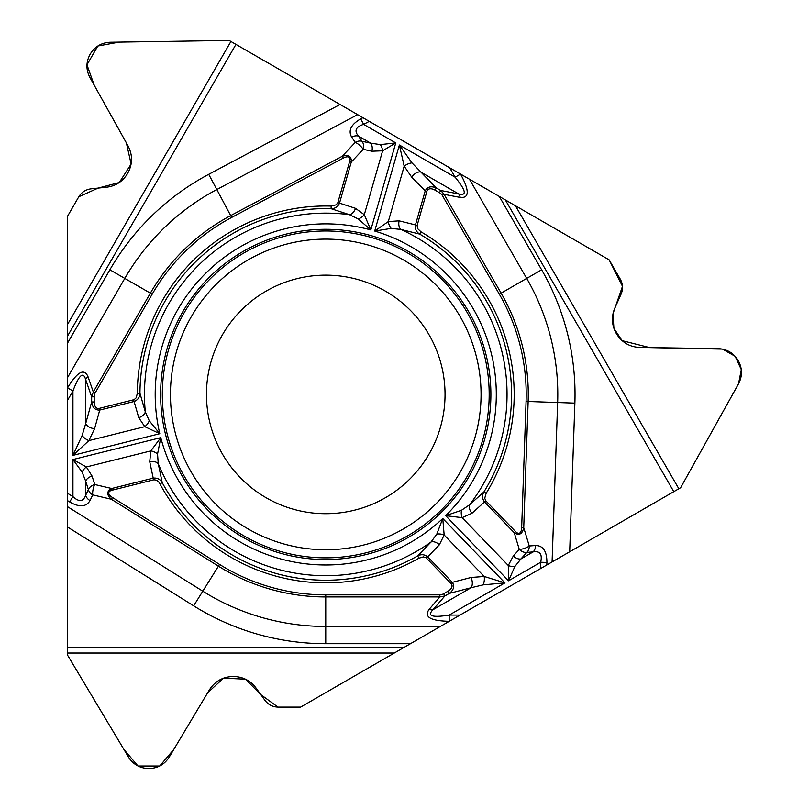 <?xml version="1.0" encoding="UTF-8"?>
<svg xmlns="http://www.w3.org/2000/svg" width="809" height="809" viewBox="0 0 809 809"><rect width="100%" height="100%" fill="white"/><g stroke="black" fill="none" stroke-linecap="round" stroke-linejoin="round"><path stroke-width="1.21" d="M439.874 594.858A8.1 5.42 130.8 0 0 443.605 593.755L444.879 595.96L439.874 596.941L439.874 594.858L325.754 594.858A200.44 200.44 0 0 1 219.532 564.399L112.461 497.495L111.359 499.254C106.444 494.764 106.555 491.174 111.703 488.505L153.214 478.149L149.726 461.686L150.838 450.896L160.769 437.649L72.941 459.542L86.341 466.975L92.064 476.066A8.13 5.218 162.3 0 0 85.683 481.143L82.114 472.051L72.941 459.542L72.941 496.645C79.049 502.247 83.297 501.782 85.683 495.26A8.13 6.209 25.5 0 0 90.021 500.549C86.199 507.071 79.413 507.526 69.645 501.934L72.941 496.645L67.521 493.257L67.521 400.364L72.941 390.98L67.551 387.865C77.32 371.806 84.106 368.014 87.928 376.509L93.308 391.991L95.108 393.032A8.1 5.42 -109.2 0 0 94.198 396.814L91.66 396.814L93.308 391.991L150.373 293.161L124.798 278.397L67.521 377.611L67.521 343.137L67.521 655.098L123.919 749.468L137.995 766.022L159.707 766.022L173.783 749.468L207.61 692.838L223.547 678.154L245.481 679.176L260.872 694.688L278.043 707.127L300.604 707.117L404.379 647.21L300.604 707.117L278.175 707.117C272.724 706.975 268.325 704.74 265.008 700.402L255.897 687.832C250.517 680.784 243.408 677.022 234.549 676.536L233.75 676.506C223.244 676.577 215.133 681.016 209.42 689.834L169.162 757.194C164.47 764.475 157.795 768.257 149.149 768.55L148.563 768.55C139.917 768.257 133.242 764.475 128.55 757.194L67.521 655.098L67.521 647.21L404.379 647.21L410.456 643.701L325.754 643.701A249.273 249.273 0 0 1 193.654 605.82L67.521 527.003L67.521 647.21M67.521 527.003L67.521 506.677L202.796 591.197L193.654 605.82M67.521 493.257L67.521 506.677M67.521 377.611L67.521 400.364M678.832 488.747L673.786 491.66L505.362 199.944L515.454 205.759L678.832 488.747L680.622 487.716L738.526 383.81L741.307 369.622L735.138 356.294L722.488 349.104L649.748 347.617L622.091 340.65L613.92 328.353L612.989 313.74L622.495 286.315L609.137 259.851L229.119 40.45L119.196 42.108L97.818 46.022L86.957 64.821L94.259 85.289L126.386 142.9L131.139 164.035L119.287 182.521L98.152 188.093L78.807 196.749L67.521 216.286L67.521 343.137L109.872 269.781A249.273 249.273 0 0 1 208.722 174.319L340.053 104.492L235.945 44.394L67.521 336.109L67.521 216.286L78.736 196.87C81.588 192.208 85.724 189.528 91.134 188.821L106.576 187.213C115.374 186.09 122.189 181.813 127.033 174.38L127.458 173.702C132.656 164.571 132.868 155.328 128.085 145.974L89.88 77.421C85.916 69.716 85.976 62.05 90.052 54.405L90.345 53.91C94.916 46.558 101.529 42.675 110.186 42.25L229.119 40.45L235.945 44.394M340.053 104.492L357.649 114.656L216.822 189.539L208.722 174.319M95.108 393.032L152.163 294.203A200.44 200.44 0 0 1 231.657 217.439L343.137 158.17L342.156 156.329C348.517 154.317 351.561 156.208 351.308 162.002L339.507 203.13L355.515 208.338L364.303 214.709L370.815 229.928L395.763 142.92L382.627 150.808L371.887 151.212A8.13 5.218 -77.7 0 0 370.684 143.153L380.341 144.609L395.763 142.92L363.625 124.374C355.727 126.861 354.008 130.765 358.458 136.094A8.13 6.209 145.5 0 0 351.713 137.206C347.971 130.643 350.975 124.525 360.703 118.872L363.625 124.374L369.268 121.37L357.649 114.656M369.268 121.37L460.533 174.087C469.564 190.58 469.442 198.357 460.179 197.416L444.08 194.332L501.135 293.161L526.71 278.397L469.432 179.193L460.513 174.046M469.432 179.193L499.284 196.425L541.636 269.781A249.273 249.273 0 0 1 574.875 403.125L569.688 551.768L673.786 491.66M505.362 199.944L499.284 196.425M515.454 205.759L609.137 259.851L620.351 279.267C622.95 284.07 623.213 288.995 621.11 294.041L614.789 308.209C611.371 316.39 611.665 324.439 615.669 332.347L616.053 333.045C621.363 342.116 629.26 346.919 639.747 347.455L718.22 348.649C726.876 349.073 733.49 352.957 738.061 360.298L738.354 360.804C742.429 368.449 742.49 376.114 738.526 383.81L680.622 487.716L410.456 643.701L552.082 561.931L557.654 402.518L574.875 403.125M243.185 537.429A165.127 165.127 0 0 0 468.765 476.986A165.127 165.127 0 0 0 408.323 251.417A165.127 165.127 0 0 0 182.743 311.859A165.127 165.127 0 0 0 243.185 537.429M266.11 497.727A119.287 119.287 0 0 1 266.11 291.119A119.287 119.287 0 0 1 445.041 394.418A119.287 119.287 0 0 1 266.11 497.727M420.973 231.819L419.649 234.084C416.251 231.91 414.855 228.856 415.452 224.912L417.131 225.387L417.646 228.654L420.973 231.819A188.426 188.426 0 0 1 486.158 493.288L484.733 498.273L485.784 500.771L515.515 531.543A15.138 5.42 -106.8 0 0 521.663 527.599L526.072 401.416A200.44 200.44 0 0 0 499.345 294.203L442.28 195.373L444.08 194.332L440.723 190.489L458.602 193.907C467.147 196.091 465.994 190.519 455.143 177.201L460.533 174.087M417.131 225.387L426.899 191.328A9.192 5.42 -134.6 0 1 434.999 190.125L436.273 187.921L411.963 162.862L399.383 145.013L374.709 231.05L391.202 228.401L400.89 229.432L419.649 234.084A185.807 185.807 0 0 1 483.934 491.912L469.554 504.816A181.287 181.287 0 0 0 400.89 229.432A8.13 5.218 101.5 0 1 399.12 220.847L415.452 224.912L425.221 190.853C427.344 186.768 431.035 185.787 436.273 187.921L440.723 190.489L439.459 192.694A8.1 5.42 -169.2 0 1 442.28 195.373M461.484 510.277L469.554 504.816A8.13 5.218 -129.5 0 0 472.021 513.23L462.121 517.659L445.678 515.687L461.484 510.277A8.13 4.551 -97.6 0 0 462.121 517.659L508.295 565.481A8.13 4.621 11.3 0 0 514.807 566.603L508.558 580.801L508.295 565.481L513.311 555.975A8.13 5.218 42.3 0 0 520.895 558.968L514.807 566.603M426.899 191.328L425.221 190.853L411.67 177.1A8.13 4.803 -44.6 0 1 420.518 171.923L458.602 193.907A8.13 5.451 100.8 0 1 460.179 197.416M94.198 401.962A9.192 5.42 105.4 0 0 99.305 408.373L99.729 410.062C95.118 410.264 92.428 407.564 91.66 401.962L91.66 396.814L85.683 379.623L85.683 423.603L91.66 401.962L94.198 401.962L94.198 396.814M99.305 408.373L134.183 399.636L136.246 397.725L137.328 393.265L139.947 393.275L145.307 411.842L149.25 420.741L159.788 433.705L144.801 426.667L138.754 417.666L134.102 401.497L99.729 410.062L94.592 428.669A8.13 4.803 -164.6 0 1 85.683 423.603L82.114 435.545L72.941 455.366L159.788 433.705A170.547 170.547 0 0 1 370.815 229.928L358.225 218.946L349.458 214.688A181.287 181.287 0 0 0 145.307 411.842A8.13 5.218 161.5 0 1 138.754 417.666M343.137 158.17A15.138 5.42 133.2 0 1 349.63 161.527L337.838 202.655L336.21 204.819L331.174 206.073L331.093 208.692L349.458 214.688A8.13 5.218 110.5 0 0 355.515 208.338M540.463 568.636L540.685 562.245C542.485 554.165 539.957 550.717 533.121 551.91A8.13 6.209 -94.5 0 0 535.528 545.509C543.082 545.549 546.884 551.202 546.914 562.467L540.685 562.245L508.558 580.801L445.678 515.687A170.547 170.547 0 0 0 374.709 231.05L388.3 221.585L399.12 220.847M411.67 177.1L404.187 166.179L399.383 145.013L455.143 177.201L449.723 167.817M94.592 428.669L88.879 440.612L72.941 455.366L72.941 390.98C79.049 374.921 83.297 371.129 85.683 379.623A8.13 5.451 160.8 0 1 87.928 376.509M358.225 218.946A8.13 4.551 142.4 0 0 364.303 214.709L382.627 150.808A8.13 4.621 -108.7 0 0 380.341 144.609M371.887 151.212L363.211 149.331A8.13 2.912 -136.8 0 0 355.262 142.384L351.713 137.206M349.63 161.527L351.308 162.002L363.211 149.331A8.13 5.218 -77.7 0 0 362.007 141.272A8.13 6.209 145.5 0 0 355.262 142.384L342.156 156.329L230.676 215.609L216.822 189.539A232.041 232.041 0 0 0 124.798 278.397L109.872 269.781M337.838 202.655L339.507 203.13C337.929 206.791 335.118 208.651 331.093 208.692A185.807 185.807 0 0 0 139.947 393.275C139.765 397.3 137.813 400.04 134.102 401.497L133.677 399.798M391.202 228.401A8.13 4.551 -110.4 0 1 388.3 221.585L404.187 166.179A8.13 3.863 -24 0 1 411.963 162.862M569.688 551.768L552.082 561.931M460.018 615.083L449.177 615.083L449.177 621.312C430.388 620.887 423.714 616.893 429.154 609.339A8.13 5.451 40.8 0 0 432.977 609.723L471.06 587.739L449.329 593.391L444.879 595.96L432.977 609.723C426.818 616.043 432.218 617.823 449.177 615.083L504.937 582.885L483.185 584.856L471.06 587.739A8.13 4.803 75.4 0 0 471 577.484L484.197 576.463L504.937 582.885L442.766 518.508L444.161 535.002L439.388 544.75L427.708 556.855L452.312 582.349C454.789 586.232 453.798 589.913 449.329 593.391L448.055 591.177A9.192 5.42 -14.6 0 0 451.058 583.552L452.312 582.349L471 577.484M451.058 583.552L426.06 557.725L423.37 556.885L418.961 558.18L417.666 555.904L431.066 541.979L436.799 534.112L442.766 518.508A170.547 170.547 0 0 1 160.769 437.649L157.553 454.041L158.251 463.759A181.287 181.287 0 0 0 431.066 541.979A8.13 5.218 41.5 0 1 439.388 544.75M112.461 497.495A15.138 5.42 13.2 0 1 112.127 490.193L153.639 479.838C156.542 479.788 158.645 481.143 159.929 483.903L162.235 482.66L158.251 463.759A8.13 5.218 -9.5 0 0 149.726 461.686M157.553 454.041A8.13 4.551 22.4 0 0 150.838 450.896L86.341 466.975A8.13 4.621 131.3 0 0 82.114 472.051M92.064 476.066L94.764 484.52A8.13 2.912 103.2 0 0 92.732 494.886L90.021 500.549M112.127 490.193L111.703 488.505L94.764 484.52A8.13 5.218 162.3 0 0 88.393 489.597A8.13 6.209 25.5 0 0 92.732 494.886L111.359 499.254L218.44 566.169L202.796 591.197A232.041 232.041 0 0 0 325.754 626.459L440.308 626.459M153.639 479.838L153.214 478.149C157.179 477.694 160.182 479.191 162.235 482.66A185.807 185.807 0 0 0 417.666 555.904C421.236 554.054 424.583 554.367 427.708 556.855L426.454 558.068M149.25 420.741A8.13 4.551 129.6 0 1 144.801 426.667L88.879 440.612A8.13 3.863 -144 0 1 82.114 435.545M513.311 555.975L519.277 549.412A8.13 2.912 -16.8 0 0 529.268 545.994L535.528 545.509M521.663 527.599L523.736 527.67C522.311 534.183 519.145 535.871 514.261 532.757L484.53 501.974C482.154 498.779 481.952 495.421 483.934 491.912L486.158 493.288M515.515 531.543L514.261 532.757L519.277 549.412A8.13 5.218 42.3 0 0 526.861 552.395A8.13 6.209 -94.5 0 0 529.268 545.994L523.736 527.67L528.146 401.486L557.654 402.518A232.041 232.041 0 0 0 526.71 278.397L541.636 269.781M436.799 534.112A8.13 4.551 9.6 0 1 444.161 535.002L484.197 576.463A8.13 3.863 96 0 1 483.185 584.856M244.035 535.952A163.428 163.428 0 0 1 244.035 252.883A163.428 163.428 0 0 1 489.182 394.418A163.428 163.428 0 0 1 244.035 535.952M248.1 528.924A155.308 155.308 0 0 1 248.1 259.922A155.308 155.308 0 0 1 481.062 394.418A155.308 155.308 0 0 1 248.1 528.924M67.521 324.47L230.909 41.481M360.703 118.872L362.907 117.689M434.999 190.125L439.459 192.694M331.174 206.073A188.426 188.426 0 0 0 137.328 393.265M152.163 294.203L150.373 293.161A202.513 202.513 0 0 1 230.676 215.609L231.657 217.439M362.007 141.272L370.684 143.153L358.458 136.094L362.007 141.272M325.754 594.858L325.754 596.941L439.874 596.941L429.154 609.339M219.532 564.399L218.44 566.169A202.513 202.513 0 0 0 325.754 596.941L325.754 643.701M394.286 653.035L67.521 653.035M69.645 501.934L67.521 500.609M443.605 593.755L448.055 591.177M159.929 483.903A188.426 188.426 0 0 0 418.961 558.18M88.393 489.597L85.683 481.143L85.683 495.26L88.393 489.597M546.914 562.467L546.823 564.965M485.784 500.771L472.021 513.23M499.345 294.203L501.135 293.161A202.513 202.513 0 0 1 528.146 401.486L526.072 401.416M526.861 552.395L520.895 558.968L533.121 551.91L526.861 552.395"/></g></svg>
